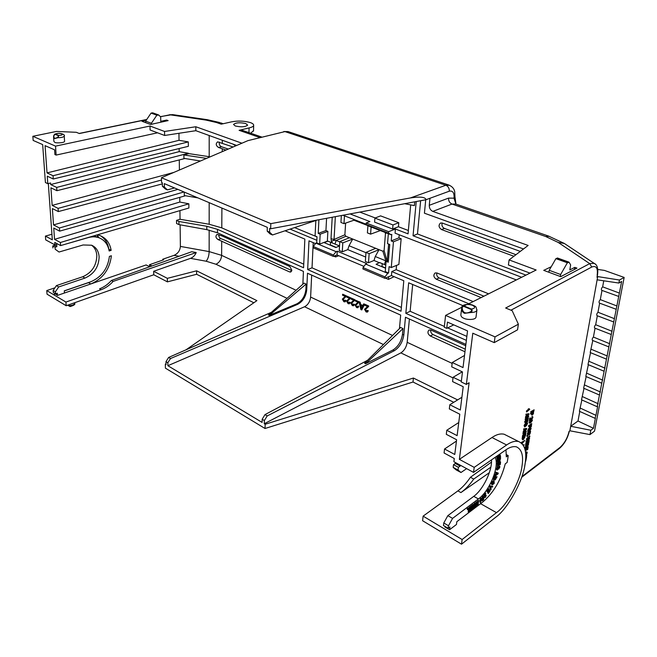 <?xml version="1.0" encoding="UTF-8"?>
<svg xmlns="http://www.w3.org/2000/svg" width="657" height="657" viewBox="0 0 657 657"><rect width="100%" height="100%" fill="white"/><g stroke="black" fill="none" stroke-linecap="round" stroke-linejoin="round"><path stroke-width="0.99" d="M221.746 234.705L221.738 235.847L289.811 266.504L291.823 270.183L290.772 272.023L289.606 271.941L291.609 271.177M245.775 123.565L247.623 125.134C245.357 126.99 241.259 127.277 235.329 126.004L233.514 124.452C235.781 122.604 239.871 122.309 245.775 123.565M253.528 130.603L250.736 133.248M248.954 132.632L249.069 127.918C251.803 127.302 253.339 126.489 253.659 125.462C253.865 124.387 252.707 123.409 250.194 122.539C244.051 120.831 237.777 120.617 231.379 121.89L221.261 124.157L216.473 122.498L219.693 122.53L207.349 119.705L205.986 120.083L216.473 122.498M55.163 293.613L57.438 295.42L57.282 293.236L55.525 293.835L55.385 291.823L58.678 286.953L84.983 278.067L82.708 276.761C91.758 272.754 96.464 265.715 96.825 255.647C96.522 251.031 94.748 247.549 91.512 245.176M84.983 278.067C94.05 274.043 98.764 266.988 99.125 256.895C98.69 251.155 96.185 247.27 91.619 245.217L83.086 244.979L59.04 252.025L55.196 249.241L55.048 247.188L56.847 246.671L56.691 244.388L54.925 244.889L45.694 239.879L45.415 236.085L52.33 239.813L48.322 183.549M624.15 277.426L594.519 431.164L589.978 434.606L590.807 430.269L593.468 428.298L595.423 418.107L594.963 418.287L595.956 415.339L597.64 406.543L597.188 406.724L621.645 281.475L618.894 283.052L619.469 280.03L624.15 277.426L604.415 270.405L597.763 269.436M581.872 399.965L579.4 411.29L594.897 418.254M584.007 388.353L581.511 399.809L597.114 406.691M586.159 376.601L583.646 388.197L599.365 394.988M588.344 364.717L585.814 376.453L601.648 383.154M590.553 352.694L587.999 364.569L603.947 371.18M592.786 340.523L590.208 352.554L606.28 359.067M595.045 328.221L593.419 337.066C592.236 338.388 591.916 339.505 592.45 340.392L608.637 346.814M597.328 315.771L595.685 324.73C594.486 326.061 594.166 327.186 594.716 328.089L611.018 334.413M599.644 303.164L597.977 312.247C596.77 313.594 596.449 314.719 597.008 315.647L613.433 321.864M601.984 290.419L600.293 299.617C599.077 300.972 598.757 302.113 599.324 303.049L615.88 309.16M603.75 280.802L602.641 286.838C601.41 288.193 601.089 289.351 601.672 290.304L618.352 296.307M228.266 149.065L221.483 146.733L218.494 147.472L225.967 150.051M515.975 254.694L444.395 228.414C442.243 227.191 441.504 225.392 442.186 223.019L520.287 251.409M483.922 296.192L439.098 277.944C437.127 276.802 436.363 275.127 436.823 272.934M465.287 349.179L433.037 334.561C431.271 333.51 430.499 331.982 430.737 329.986M291.79 270.553L224.554 240.084L220.957 238.647L218.083 239.591L289.606 271.941M336.212 247.402L330.381 244.971L330.528 242.228M385.552 267.957L381.988 266.471L382.218 263.629M219.422 142.126C218.921 144.269 219.61 145.797 221.483 146.733M218.83 234.68C218.658 236.52 219.364 237.842 220.957 238.647M233.095 146.996L217.615 141.855C215.553 143.711 215.849 145.583 218.494 147.472M243.164 130.628L239.099 130.332L259.581 137.42M288.891 131.86L284.941 131.597L445.84 185.249L449.577 185.29M247.96 140.623L284.941 131.597L247.96 140.623L161.45 177.727L270.815 223.643L410.395 197.938L445.84 185.249C448.222 186.325 449.372 188.304 449.298 191.195C452.755 190.464 454.348 192.788 454.077 198.159L454.997 197.412L454.053 198.373L455.942 204.097M455.769 204.04L452.008 204.056L545.655 236.487L549.252 236.315M444.395 228.414L441.504 229.556C438.638 227.371 438.309 225.195 440.519 223.019L442.202 223.019M441.504 229.556L513.914 256.263M488.603 293.843L436.921 272.967L435.123 272.959C433.152 275.028 433.53 277.114 436.256 279.217L481.162 297.58M465.714 345.73L430.885 330.044L428.996 330.019C427.272 331.966 427.691 333.945 430.261 335.965L464.967 351.766M221.738 235.847L217.024 234.409C215.291 236.126 215.644 237.85 218.083 239.591M339.455 245.915L327.786 241.094L324.312 242.696L335.891 247.525L339.455 245.915M385.528 268.22L376.1 264.286L379.574 262.529L384.37 264.516L385.634 260.772L375.27 256.517L373.989 260.476L368.478 262.767L365.341 261.453L365.99 252.395L375.681 248.321L379.032 249.668L369.152 253.692L365.99 252.395M385.782 265.116L384.37 264.516M466.371 340.367L405.829 313.356L408.67 282.797L463.004 305.661M468.852 303.748L391.794 271.579L391.457 275.554L403.8 280.744L401.033 311.221L307.665 269.567L308.979 240.848L315.524 243.599M316.838 240.29L290.065 229.112M285.048 230.779L304.848 239.107L303.583 267.752L217.467 229.334L217.451 232.775L303.427 271.398L302.861 284.218M306.129 284.079L269.28 315.36L268.467 314.949L304.076 283.134L306.129 284.079L305.883 289.523L306.729 289.918L307.492 273.23L400.68 315.097L399.456 328.599M402.47 334.347L403.004 328.574L400.598 327.465L364.61 363.247L365.571 363.732L392.935 350C398.126 346.707 401.312 341.492 402.47 334.347L403.817 334.971L405.468 317.249L465.879 344.391M294.615 227.585L317.011 236.865M210.158 156.834L209.189 156.686L209.189 135.514M235.699 145.879L233.038 144.121M249.069 127.918L239.099 130.332M145.665 122.645L145.624 121.143L151.061 113.094L156.851 115.18L158.756 115.065L160.669 116.938L160.76 121.331L166.64 120.067L168.135 120.609L150.568 124.469L141.994 121.282L146.1 120.428M146.667 119.599L79.349 133.535L76.311 132.295L56.469 131.441L32.85 136.295L55.525 146.133L149.993 126.029L164.554 131.457L195.827 126.752L241.916 143.21M64.558 141.066L64.575 141.321C64.509 143.086 55.172 143.234 54.728 142.29L53.874 141.345L53.603 137.42M548.882 272.269L549.195 270.29L555.912 258.644L567.369 262.767L569.077 262.266L570.637 264.919L569.8 269.92L574.809 267.366L576.953 268.138L560.725 276.663L543.733 270.356L551.248 266.726M410.395 197.938C420.119 196.451 425.342 197.043 426.064 199.703L429.974 198.266L429.276 205.304L448.559 198.11C448.476 200.976 449.626 202.956 452.008 204.056L432.782 211.39L528.138 245.447L509.101 259.917L536.153 270.011L467.891 304.224M461.838 307.262L445.586 315.409L495.025 336.869L518.373 324.197L512.173 310.687L505.644 308.018L589.715 263.621L594.142 263.35L595.39 264.204M476.062 316.781L475.997 317.298C474.995 320.419 465.673 319.598 463.924 318.284C461.953 317.594 460.935 316.436 460.853 314.793L461.657 308.585C461.649 310.712 462.602 312.289 464.515 313.323L470.913 312.502C474.264 312.453 476.251 311.714 476.883 310.293L476.949 309.751M420.636 200.714L417.482 233.966L525.961 275.119M399.201 234.763L398.939 237.826L401.148 238.68L398.881 264.442L391.276 267.53L393.444 241.801L391.235 240.93L398.939 237.826M396.541 265.387L396.171 269.682L473.155 301.588M409.401 319.015L407.184 342.33L452.139 363.395M253.84 302.77L196.632 274.281L167.42 281.861L153.754 274.766L66.185 305.727L47.033 294.18L46.762 290.566L65.938 302.056L66.185 305.727M423.116 516.139L462.134 539.52L496.462 512.641C506.834 505.529 520.369 480.842 521.97 466.298C523.67 455.818 521.814 449.322 516.41 446.834C513.24 446.136 509.725 447.154 505.865 449.889L473.533 472.383L474.206 467.365L506.629 444.986C511.031 441.89 515.039 440.732 518.644 441.529C524.902 444.411 527.037 451.909 525.05 464.023C523.177 480.702 507.713 508.937 495.805 517.174L461.51 544.193L422.607 520.73L423.116 516.139L457.904 490.886C462.273 487.666 466.454 483.125 470.445 477.269L491.477 462.101M453.749 402.306L413.015 382.021L265.034 428.495L165.408 368.15L165.326 364.175L166.032 363.682M221.705 241.029L221.623 255.359L209.148 251.598L209.156 230.122M391.235 240.93L391.777 234.385L390.923 234.697L368.47 225.983L366.097 224.423L366.195 223.002L388.657 231.675L388.542 233.12L390.923 234.697M366.113 224.209L342.946 215.241M326.586 218.305L325.929 230.566L327.876 231.354L327.342 241.152L327.777 241.333M332.598 243.09L331.432 241.333L331.013 238.721L334.043 239.477L335.349 216.662M334.996 244.067L336.179 240.462L333.633 240.355L334.043 239.477L344.892 234.787L345.615 223.093M365.653 257.027L347.783 249.619L342.264 251.803L339.25 250.539L339.784 241.636L349.516 237.744L352.727 239.041L342.806 242.876L342.264 251.803M327.342 241.152L319.663 244.067L316.715 242.827L315.877 243.156L336.105 251.656L333.395 255.039L313.233 246.49L315.877 243.156M365.703 264.098L387.72 273.345L384.961 276.909L363.017 267.604L365.703 264.098L366.828 263.613L337.255 251.204L336.105 251.656M387.72 273.345L388.558 272.983L385.257 271.596L386.094 261.314L388.271 262.209L389.741 244.494L387.54 243.624L388.353 233.703M379.541 262.784L373.989 260.476M386.078 261.478L382.883 251.212L345.886 236.274L344.892 234.787M173.07 114.679L169.481 114.745M184.535 192.205L184.978 192.386M184.288 192.279L184.321 195.556L197.954 197.897M466.864 336.409L447.647 327.9M444.354 326.439L410.132 311.287L405.829 313.356M403.817 334.971C402.651 342.125 399.497 347.364 394.356 350.69L267.235 415.922L264.36 420.546L264.27 423.732L400.844 352.891C404.277 350.649 406.396 347.126 407.184 342.33M403.004 328.574L365.571 363.732M306.729 289.918C305.899 296.635 302.902 301.423 297.744 304.29L170.492 358.55L167.814 362.746L167.872 365.711L262.094 422.418L262.176 419.24L265.001 414.6L367.616 360.266M167.872 365.711L304.593 306.745C308.051 304.807 310.055 301.579 310.621 297.079L311.673 275.111M269.28 315.36L296.824 303.854C302.031 301.005 305.053 296.233 305.883 289.523M165.326 364.175L166.057 364.619L165.991 361.654L168.627 357.449L271.448 312.289M217.451 232.775L206.815 229.646L178.959 224.612L176.561 223.511L176.519 220.374L178.918 221.466L206.807 226.271L217.467 229.334M303.748 264.163L221.787 227.864L209.164 224.259L180.043 219.257L176.519 220.374M363.953 266.381L337.033 254.998L333.321 256.378L313.167 247.812L313.233 246.49M316.715 242.827L317.011 236.758L315.081 235.953L315.836 220.514M391.457 275.554L384.846 278.297L362.919 268.968L363.017 267.604M307.665 269.567L312.026 267.826L313.225 242.638M401.378 307.41L312.026 267.826M384.961 276.909L384.846 278.297M391.794 271.579L396.171 269.682M391.276 267.53L389.092 266.627L388.558 272.983M410.132 311.287L412.678 284.481M200.442 160.998L183.919 158.362L183.886 154.97L206.536 158.386M178.942 133.281L179.032 140.319L188.304 141.896L53.045 175.723L53.266 179L47.255 176.166L47.797 183.681L45.415 182.539L42.672 144.597L33.162 140.434L32.85 136.295M179.139 148.556L179.18 151.644L188.403 153.253L56.691 187.426L56.913 190.694L184.929 158.518M188.411 153.557L209.189 156.686M188.403 153.253L188.411 153.771L183.886 154.97M174.54 187.959L167.412 189.873L165.408 189.011L162.41 186.276L162.336 182.777L161.548 182.449L161.45 177.727M179.032 140.319L47.025 172.906L45.078 145.657L54.597 149.829L54.909 154.543L56.124 155.077L157.549 132.804M156.851 115.18L151.397 123.27L151.422 124.28M166.656 120.937L166.64 120.067M152.777 112.864L151.061 113.094M164.554 131.457L164.636 135.473L195.852 130.694L195.827 126.752M149.993 126.029L150.092 129.987L164.636 135.473M55.525 146.133L56.124 155.077M47.025 172.906L53.045 175.723M195.852 130.694L236.709 145.443M53.734 135.646L54.605 134.274L55.492 134.094C59.212 132.041 66.595 135.12 58.752 135.465L58.079 137.691L57.808 137.223C54.892 138.972 53.587 138.422 53.882 135.564L53.562 136.755L54.482 138.594L58.079 137.691C61.577 137.65 63.639 137.116 64.255 136.106L64.23 135.843M53.562 136.755L53.685 135.753M272.507 234.968L270.068 233.917L267.202 231.141L269.6 232.167L272.507 234.968L317.183 220.062M270.815 223.643L270.676 228.759L269.707 228.349L269.6 232.167M267.202 231.141L267.3 227.33L164.307 183.615L164.373 187.114L162.41 186.276M270.676 228.759L426.064 199.703L449.298 191.195M432.782 211.39C430.425 210.232 429.251 208.203 429.276 205.304M495.025 336.869L494.245 342.617L472.794 333.214L466.355 384.402L461.247 381.955L462.487 371.928L451.737 366.861L452.246 362.533L463.021 367.575L467.538 330.906L447.45 322.102L446.744 328.344L453.765 324.87M567.369 262.767L560.626 274.511L560.298 276.507M574.456 269.444L574.809 267.366M557.629 258.16L555.912 258.644M510.957 310.186L591.752 267.038L589.715 263.621L558.228 242.458L564.347 243.46L566.038 244.593M518.373 324.197L517.552 329.83L494.245 342.617M446.744 328.344L444.263 327.243L445.586 315.409M509.101 259.917L508.403 264.993L529.961 273.115M425.728 199.761L424.422 213.197L523.506 248.962M589.978 434.606L569.89 430.787L569.208 431.296M597.509 274.889L597.197 276.597M596.843 277.057L597.706 276.581L619.469 280.03M417.482 233.966L413.048 235.764L521.666 277.27M416.234 201.535L413.048 235.764M401.148 238.68L393.444 241.801M516.361 279.931L395.054 233.161L395.407 229.03L388.657 231.675M101.006 289.753L99.577 288.817C103.987 287.158 107.92 284.382 111.386 280.473L191.729 251.73L196.213 252.543L113.119 281.426C109.538 285.384 105.498 288.16 101.006 289.753L65.938 302.056M57.438 295.42L146.117 264.943L149.673 266.775M65.585 244.149L88.243 237.612C92.226 236.495 95.93 236.594 99.347 237.908C104.709 240.207 107.986 244.568 109.161 250.974L111.148 250.358C109.908 243.156 106.286 238.269 100.275 235.699L97.318 234.845M64.279 290.837L64.427 293.022L90.797 283.955C102.845 278.757 109.711 269.362 111.386 255.762L109.407 256.386C107.797 268.68 101.548 277.155 90.666 281.82L64.279 290.837M180.117 224.817L180.388 246.416C180.034 250.604 177.932 253.577 174.072 255.335L162.747 259.228L162.764 260.082M179.928 210.626L180.043 219.257M185.471 195.753L59.639 231.141L53.743 228.036L54.531 239.337L60.411 242.499L60.616 245.603L54.753 242.433L54.925 244.889M149.574 266.717L149.517 264.722L163.757 259.737L162.747 259.228M455.408 462.528L455.285 463.481L453.511 464.671L453.174 467.382L456.122 469.878L460.976 472.506L466.626 468.63M473.533 472.383L453.88 461.707L454.283 458.512L444.083 452.993L444.551 448.994L454.775 454.488L456.615 439.747L446.3 434.326L446.785 430.253L458.758 422.525M444.937 526.372L444.863 526.971L449.56 529.739L456.475 524.475L456.837 521.691L482.813 501.981C493.538 492.799 501.02 480.078 505.274 463.809L507.13 462.471L507.779 458.923L508.173 455.556L506.399 454.644M443.771 522.972L443.459 525.501L448.173 528.269L448.485 525.74L443.771 522.972L447.852 515.646L452.583 518.381L448.485 525.74M491.485 459.892C492.265 470.741 483.043 489.728 473.746 496.355L447.852 515.646M490.812 467.193L473.73 479.068C469.656 484.891 465.386 489.391 460.902 492.578L489.334 472.679M74.709 302.934L74.734 303.296C74.2 304.733 72.311 305.53 69.067 305.686L68.016 305.078M153.754 274.766L153.664 271.284L190.514 258.357C193.109 257.322 195.014 255.384 196.213 252.543M167.42 281.861L167.354 278.346L153.664 271.284M196.632 274.281L196.615 270.815L167.354 278.346M186.054 349.795L256.903 300.635L196.615 270.815M165.991 361.654L167.814 362.746M264.27 423.732L265.149 424.258L265.034 428.495M262.176 419.24L264.36 420.546M413.015 382.021L413.409 378.046L265.149 424.258M457.617 399.916L413.409 378.046M462.134 539.52L461.51 544.193M521.625 477.343L559.255 448.575L559.821 447.589C564.379 443.532 567.459 438.145 569.052 431.435M51.936 234.27L45.415 236.085M54.925 287.815L46.762 290.566M96.907 234.968L99.059 237.76M344.465 215.833L343.989 223.659L353.967 220.21L353.302 219.249M343.989 223.659L340.934 222.452L341.353 215.537M318.908 219.742L318.226 233.407L320.164 234.204L319.663 244.067M350.017 213.919L369.899 221.557L366.195 223.002M388.542 233.12L366.097 224.423M371.115 227.018L370.589 234.138L380.321 230.591M353.959 220.21L367.912 225.622L367.403 232.882L370.589 234.138M327.876 231.354L320.164 234.204M318.226 233.407L325.929 230.566M375.27 256.517L379.032 249.668M347.783 249.619L349.031 245.734L352.727 239.041M368.478 262.767L369.152 253.692M386.094 261.314L388.427 260.287M337.255 251.204L337.033 254.998M339.784 241.636L342.806 242.876M59.639 231.141L59.426 227.987L183.976 191.967M179.287 159.938L179.41 170.023M179.763 197.363L179.821 202.052L188.846 203.801L60.411 242.499M265.001 414.6L267.235 415.922M366.409 311.09L366.943 311.262L367.567 310.383L368.29 310.802L367.378 312.083L366.121 311.952L364.52 309.307L367.518 306.548L364.734 305.283L365.013 304.331L368.725 306.014L365.456 309.537L367.049 311.196M368.29 310.802L367.485 312.026M360.66 304.478L362.845 305.669L363.641 303.895L364.701 304.183L361.761 309.948L360.865 309.537L359.116 301.842L360.167 302.13L360.66 304.478L362.919 305.505M359.133 301.916L355.954 305.193L356.685 306.827L357.408 306.893L358.04 306.022L358.747 306.433L357.835 307.714L356.611 307.583L355.026 304.963L357.966 302.204L355.232 300.963L355.289 300.109L359.149 301.826M356.899 306.729L357.515 306.835M358.747 306.433L357.95 307.657M352.62 304.774L353.753 304.06L354.46 304.47L353.548 305.751L352.341 305.62L350.764 303.017L353.671 300.257L350.961 299.025L351.224 298.073L354.862 299.723L351.684 303.238L353.228 304.873M354.46 304.47L353.655 305.694M348.382 302.828L349.499 302.113L350.197 302.524L349.294 303.797L348.103 303.674L346.526 301.07L349.409 298.319L346.715 297.095L346.986 296.151L350.592 297.785L347.446 301.292L348.982 302.926M350.197 302.524L349.401 303.739M344.161 300.89L345.278 300.183L345.976 300.586L345.065 301.859L343.89 301.735L342.322 299.149L345.18 296.397L342.502 295.182L342.773 294.237L346.346 295.864L343.241 299.37L344.753 300.996M345.976 300.586L345.171 301.809M170.492 358.55L168.627 357.449M178.918 221.466L178.959 224.612M394.134 276.679L388.435 279.381L388.657 276.712M335.661 255.507L335.579 256.92L338.766 255.729M333.838 256.189L335.579 256.92M333.395 255.039L333.321 256.378M385.363 278.075L388.435 279.381M375.27 217.96L359.806 212.088M395.407 229.03L408.054 233.859L410.682 204.885M408.358 230.508L398.429 226.739L392.64 229.014L374.605 222.099L374.901 218.099L380.6 215.874L398.783 222.707L398.429 226.739M56.691 187.426L50.696 184.551L179.18 151.644M50.696 184.551L50.581 182.983L47.797 183.681M53.266 179L188.345 146.322L188.304 141.896M167.412 189.873L164.373 187.114M151.397 123.27L145.624 121.143M54.605 134.274L53.693 135.703M452.246 362.533L464.515 355.453M560.626 274.511L549.195 270.29M521.371 442.941L524.828 440.436L522.101 443.615M522.446 439.59L522.29 437.086L525.666 435.123L523.629 439.385L522.644 439.747L522.069 438.523M524.951 425.67L525.23 424.668L526.101 424.488L525.838 426.122L524.647 426.951L524.442 425.637L526.314 422.607L527.251 422.295L527.563 423.428L526.364 425.703L526.865 423.075L525.337 424.25L525.066 426.015L526.101 424.488M524.647 426.951L524.081 425.465L525.953 422.435L527.111 422.279M526.364 425.703L526.043 424.865L526.684 423.083M526.544 420.8L527.628 420.349L527.867 421.26L524.631 422.229L526.618 419.601M524.762 421.375L527.522 419.256L525.345 420.094L525.115 419.109L528.31 416.045L528.548 416.957L526.356 419.026L528.343 418.254L528.195 419.223L525.945 421.367L527.99 420.521M526.906 418.501L528.343 418.254M526.126 415.142L525.887 414.206L528.68 413.713L528.934 414.567L525.641 418.238L526.75 415.019L526.126 415.142L526.249 414.378L529.041 413.877M525.641 418.238L525.403 417.302L526.347 415.101M525.592 459.604L526.093 459.662L525.255 462.684M525.731 456.886L526.627 456.36L526.191 459.087L525.608 459.374M525.731 455.457L526.832 455.079L525.731 456.5M525.584 452.821L526.865 452.016M526.273 451.967L527.045 452.008L527.218 452.928L526.101 454.997L525.772 454.669M525.37 448.32L528.179 446.719L527.735 449.47L527.234 449.831L527.563 447.778L526.101 450.554L526.413 448.616L525.6 449.207L525.329 450.916M527.234 449.831L527.136 448.09M526.101 450.554L525.986 448.928M525.272 448.452L526.799 446.169L527.464 446.612L528.532 444.543L528.433 442.777L525.46 444.912L525.699 445.799L526.939 444.904L525.272 448.452L525.083 447.286L526.487 445.232M527.982 431.78L528.261 429.144L529.501 427.797L530.684 427.6M530.807 425.227L530.938 426.779L531.242 424.923L530.544 425.408L530.281 427.034L529.419 427.214L529.608 426.064M529.772 427.387L530.035 425.761L528.754 426.664L528.507 425.769L531.505 423.683L531.439 426.426L530.938 426.779M529.394 423.059L529.016 422.385L530.741 420.094L532.022 419.782M530.996 412.604L530.749 411.701L534.116 409.812L534.001 410.543L530.996 412.604L531.111 411.865L534.116 409.812M569.89 430.787L570.703 426.262L578.012 421.022L579.761 411.454M590.807 430.269L570.703 426.262L597.706 276.581M466.355 384.402L469.106 382.744L459.374 459.366L491.978 437.513C496.413 434.491 500.462 433.39 504.133 434.228L506.769 435.558M531.759 414.953L531.456 413.647M530.749 414.124L530.511 413.228L533.517 411.167L533.476 413.549L532.466 414.945L531.948 415.125L531.883 413.352L530.749 414.124L530.864 413.393L533.87 411.339M531.028 419.396L530.421 419.01M531.357 418.525L532.063 417.63L531.915 416.587L532.704 416.645L532.884 417.491L531.85 419.306L530.429 418.969L530.191 420.455L529.328 420.636L529.739 418.033L530.577 418.016M531.915 416.587L532.515 416.653M527.144 436.724L528.68 434.433L529.345 434.901L530.413 432.823L530.322 431.041L527.333 433.152L527.571 434.039L528.819 433.16L527.144 436.724L526.955 435.542L528.368 433.472M527.834 440.568L528.86 440.108L529.099 441.003L525.92 442.03L527.842 439.459M526.052 441.2L528.762 439.073L526.627 439.96L526.405 438.991L529.534 435.919L529.772 436.815L527.612 438.892L529.567 438.079L529.419 439.024L527.218 441.176L529.213 440.28M528.195 438.334L529.567 438.079M525.928 444.321L525.699 443.434L529.025 441.479L528.91 442.186L525.928 444.321L526.043 443.606L529.025 441.479M528.318 408.876L529.197 408.695L528.68 409.048L528.959 409.738L526.742 411.241L526.627 411.98L526.38 411.068L528.68 409.048M529.361 409.139L529.197 408.695M523.81 429.883L523.572 428.955L526.356 428.397L526.602 429.251L523.325 432.93L524.171 431.37L524.426 429.744L523.81 429.883L523.925 429.128L526.709 428.569M523.325 432.93L523.095 432.002L524.031 429.834M524.573 434.146L525.551 433.456L525.789 434.343L522.414 436.305L524.089 433.464M522.537 435.525L525.115 432.741L523.136 434.137L522.898 433.234L525.92 431.115L526.158 432.035L523.892 435.049L525.904 433.628M523.029 444.764L524.138 444.764L523.678 445.832M471.348 309.045C472.49 310.005 472.35 311.155 470.913 312.502L470.469 311.804C465.649 314.103 462.881 312.929 462.175 308.297L461.657 308.585C461.838 306.729 462.774 305.916 464.458 306.146C465.682 304.29 468.384 304.002 472.547 305.291C475.676 307.115 475.274 308.371 471.348 309.045L464.458 306.146L464.097 306.523L470.987 309.422L471.348 309.045M597.123 279.816L618.894 283.052M414.723 201.822L414.37 205.616L404.679 203.695M446.785 430.253L457.124 435.648L459.793 414.206L449.322 408.925L449.815 404.745L460.311 410.009L463.21 386.718L452.574 381.586L453.084 377.29L462.282 371.837M461.337 381.249L453.084 377.29M151.939 265.962L149.517 264.722M111.386 280.473L113.119 281.426M111.148 250.358L108.783 249.151M99.577 238.006L93.902 235.847M82.708 276.761L56.42 285.598L58.678 286.953M55.385 291.823L53.135 290.451L56.42 285.598M60.616 245.603L188.888 207.998L188.846 203.801M59.04 252.025L55.196 249.241M505.98 449.807L506.317 456.886L508.173 455.556M495.132 457.354C499.813 465.805 489.67 491.017 478.427 498.942L473.746 496.355M453.174 467.382L458.044 470.018L460.976 472.506M452.583 518.381L478.427 498.942M470.445 477.269L473.73 479.068M67.745 305.177L70.069 306.54C73.855 305.497 75.415 304.413 74.734 303.296L74.701 302.721M474.206 467.365L459.374 459.366M56.913 190.694L50.926 187.803L52.158 205.386L58.103 208.376L58.325 211.579L52.379 208.573L53.521 224.908L59.426 227.987M385.051 232.422L385.462 233.564L384.099 250.588L382.883 251.212M53.521 224.908L177.875 189.38M58.325 211.579L162.361 183.878M161.499 180.01L58.103 208.376M52.158 205.386L173.801 172.43M54.531 239.337L179.821 202.052M444.551 448.994L456.451 441.077M367.362 310.482L368.084 310.901M365.456 309.537L366.195 311.188M368.61 306.581L365.243 309.636M368.725 306.014L368.396 306.671M364.799 304.421L368.52 306.113M360.167 302.13L360.447 304.577M359.116 301.842L359.954 302.22M364.701 304.183L361.761 309.948M363.641 303.895L364.487 304.281M357.827 306.113L358.533 306.532M355.954 305.193L356.685 306.827M357.613 303.55L355.741 305.283M359.042 302.236L357.408 303.649M359.157 301.67L358.829 302.327M355.289 300.109L358.944 301.768M353.54 304.158L354.246 304.569M351.684 303.238L352.407 304.864M353.335 301.596L351.47 303.329M354.747 300.282L353.121 301.694M354.862 299.723L354.534 300.372M351.019 298.171L354.649 299.814M349.286 302.212L349.992 302.614M347.446 301.292L348.169 302.918M349.081 299.658L347.233 301.391M350.477 298.344L348.867 299.748M350.592 297.785L350.263 298.434M346.773 296.241L350.378 297.876M345.065 300.274L345.763 300.676M343.241 299.37L343.956 300.988M344.851 297.736L343.028 299.461M346.239 296.414L344.638 297.826M346.346 295.864L346.025 296.512M342.56 294.328L346.132 295.954M392.64 229.014L392.985 224.957L374.901 218.099M398.783 222.707L392.985 224.957M57.808 137.223L58.752 135.465L55.492 134.094L53.882 135.564M521.453 442.407L524.828 440.436M521.707 443.229L521.806 442.588M522.29 437.086L525.666 435.123M522.422 438.695L522.644 437.258M524.984 422.402L525.115 421.548M525.115 419.109L528.671 416.21M525.345 420.094L525.477 419.273M525.214 463.448L524.713 465.969M525.551 460.064L526.093 459.662M525.781 456.549L526.627 456.36M525.83 458.578L526.134 456.722M525.74 455.884L526.832 455.079M526.027 453.93L525.715 454.808M525.937 454.201L526.717 453.289M526.101 454.997L526.175 454.324M525.649 453.659L526.618 452.147M524.861 448.69L528.179 446.719M525.074 449.684L525.206 448.862M525.46 444.912L528.786 442.949M525.699 445.799L525.814 445.085M527.694 430.696L527.858 431.715M529.501 427.797L530.823 427.617L531.111 428.709L529.287 431.608L528.212 431.887M528.261 429.144L529.854 427.97M528.047 430.869L528.622 429.317M528.507 425.769L531.858 423.847M528.754 426.664L528.869 425.941M530.741 420.094L532.195 419.782L532.408 420.447L530.692 422.738L529.583 423.223L529.016 422.385M529.37 422.558L531.094 420.258M532.063 417.63L532.277 416.752M531.579 418.435L532.416 417.803M531.513 418.64L531.94 418.599M529.739 418.033L531.595 418.681M529.682 420.808L530.1 418.197M527.333 433.152L530.675 431.214M527.571 434.039L527.686 433.316M526.273 442.202L526.405 441.373M526.405 438.991L529.887 436.092M526.627 439.96L526.758 439.163M529.764 409.303L526.627 411.98M522.767 436.478L522.89 435.698M522.898 433.234L526.282 431.288M523.136 434.137L523.251 433.415M523.177 444.978L524.138 444.764M593.468 428.298L578.012 421.022M580.369 408.145L595.956 415.339M582.488 396.631L598.182 403.743M584.623 384.994L600.432 392.015M586.783 373.217L602.707 380.148M588.968 361.301L605.007 368.15M591.185 349.253L607.339 356.004M593.419 337.066L609.696 343.718M595.685 324.73L612.086 331.284M597.977 312.247L614.5 318.702M600.293 299.617L616.948 305.973M602.641 286.838L619.42 293.088M449.815 404.745L461.904 397.255M54.506 244.667L54.556 245.398L52.757 245.907L52.905 247.96M53.135 290.451L53.274 292.464L55.525 293.835M55.048 247.188L52.757 245.907M482.312 499.172L481.786 498.449L482.575 496.232L483.437 496.06M482.657 498.187L483.856 497.283L483.741 499.41L482.435 500.839L483.347 498.491L482.476 499.271L482.139 498.647L482.575 496.232M482.435 500.839L482.033 500.002L482.788 499.18M484.644 497.563L484.57 495.304M484.242 495.715L483.774 494.976L485.819 493.054L485.071 496.766L486.221 495.312L485.58 497.275L484.595 497.415L485.203 494.524L484.242 495.715L484.119 495.164L485.819 493.054M485.063 496.659L485.375 495.665L486.221 495.312M487.264 491.732L486.697 491.165L488.833 488.644L490.065 490.91L488.332 493.547L489.391 491.247L489.12 490.738L487.937 492.528L488.907 490.36L488.57 489.744L487.264 491.732L486.697 491.165M488.332 493.547L487.773 492.972L488.98 490.951M487.937 492.528L487.379 491.953L488.438 489.95M490.722 489.867L489.506 486.722L489.974 485.893L492.734 486.344L492.265 487.174L490.508 486.944L491.19 489.054L490.722 489.867L489.506 486.722M492.068 484.825L491.354 483.831L492.66 481.121L494.08 481.072L494.212 483.429L492.233 484.915L491.707 484.02L492.66 481.121M496.766 469.911L496.437 468.827L497.768 466.659L497.554 469.221L499.714 466.142L499.87 467.127L498.688 469.106L499.328 466.913L497.406 469.977L496.955 470.092L496.437 468.827M497.259 468.991L497.875 467.685M498.08 467.176L499.534 466.142M498.679 467.965L499.041 467.119M498.367 464.277L498.589 465.714L498.778 463.949L497.94 464.614L497.209 467.004L497.464 463.883M497.661 463.719L500.577 461.863L500.289 464.474L499.772 464.893L499.977 462.988L498.589 465.714M499.772 464.893L499.566 463.316M497.16 461.534L497.16 460.902L500.618 457.995L499.772 461.444L498.901 461.469L497.538 463.924L498.819 460.426L497.16 461.534M497.538 463.924L497.177 462.98L498.392 460.853M460.278 465.181L460.163 466.092L458.389 467.299L458.044 470.018M449.56 529.739L449.914 526.947L448.173 528.269M496.561 456.36L496.815 457.486L499.197 454.973L497.242 458.956L496.741 458.257L497.899 456.344M499.156 455.695L499.911 454.874L500.404 455.547L497.242 458.956M497.119 460.286L497.062 459.711L500.511 456.377L500.577 456.952L497.119 460.286M495.821 473.155L495.739 472.104L498.293 473.097L498.022 473.952L494.82 476.309L496.331 473.311L495.821 473.155L496.092 472.293L498.293 473.097M494.82 476.309L494.746 475.241L495.953 473.196M493.645 479.938L493.325 479.068L494.294 476.555L497.053 476.777L495.181 479.938L494.885 479.372L493.998 480.127L494.294 476.555M480.16 502.474L479.7 501.045L480.604 498.22L481.277 498.211M477.278 502.646L477.787 500.659L478.657 500.462L478.074 504.822L477.557 505.208L477.82 503.278L475.808 506.539L477.007 504.108L476.333 502.211L477.015 501.71L477.45 503.221L477.787 500.659M477.557 505.208L477.294 504.371M475.808 506.539L476.654 503.911L475.988 502.014L477.015 501.71M474.05 506.793L475.003 503.853M474.978 504.765L475.192 503.82L474.198 505.282L473.368 505.192L474.633 502.975L475.496 502.958M473.418 507.705L473.139 507.023L473.681 506.424L474.485 506.941L475.323 504.962M472.465 505.701L472.613 504.56L473.459 504.387L472.884 508.764L472.096 509.356L472.013 506.728L471.159 510.07L470.371 510.67L470.938 506.284L471.43 505.915L470.979 509.364L471.948 505.529L472.457 505.143L472.514 508.198L472.613 504.56M472.096 509.356L471.71 507.935M470.371 510.67L470.584 506.087L471.43 505.915M471.414 506.062L471.595 505.332L472.457 505.143M469.328 511.458L469.541 506.876L470.428 506.678L469.854 511.056L469.328 511.458L469.541 506.876M467.414 509.61L467.16 508.674L469.361 507.475L468.794 511.828L468.269 512.222L468.737 508.617L467.414 509.61L467.16 508.674M468.269 512.222L468.318 508.937M455.285 463.481L460.163 466.092M458.389 467.299L453.511 464.671M361.366 308.979L362.549 306.334L360.627 305.456L361.366 308.979M523.769 438.646L523.029 438.975L523.046 437.619L525.05 436.199L523.769 438.646L522.906 438.769M528.269 414.715L527.218 414.928L527.045 416.062L528.269 414.715M527.941 445.331L527.341 446.004L527.44 444.543L528.171 444.017L527.941 445.331L527.267 445.701M530.61 429.062L528.737 431.148L528.548 430.516L529.764 428.676L530.429 428.413L530.61 429.062L528.565 430.967M530.815 421.958L529.838 422.229L531.858 420.579L530.815 421.958L529.854 422.172M532.581 414.222L532.392 412.998L533.246 412.415L532.244 414.066M529.821 433.612L529.222 434.277L529.32 432.799L530.059 432.281L529.821 433.612L529.14 433.981M525.945 429.407L524.902 429.637L524.721 430.762L525.945 429.407M56.847 246.671L54.556 245.398M483.092 497.448L483.856 497.283M482.731 498.121L483.445 497.636M483.051 496.906L482.649 498.08L483.084 498.318M482.928 496.421L483.601 496.06L483.371 497.078M487.051 491.354L488.833 488.644M489.974 485.893L492.734 486.344M489.859 486.911L490.327 486.09M493.013 481.302L493.621 480.85M496.791 469.008L498.121 466.84M497.144 464.138L500.577 461.863M497.209 467.004L497.497 464.318M497.16 460.902L500.618 457.995M497.521 461.723L497.513 461.083M499.961 453.995L498.072 457.477L500.264 455.055M498.146 455.26L498.827 454.784M496.306 456.771L497.39 455.786M496.815 457.486L496.667 456.952M497.062 459.711L500.511 456.377M497.48 460.475L497.415 459.892M494.647 476.744L497.053 476.777M480.957 498.417L481.433 498.211L481.745 499.657L480.357 502.671L480.604 498.22M478.14 500.856L478.657 500.462M473.139 507.023L474.034 506.621M473.327 507.656L473.492 507.22M474.633 502.975L475.734 503.09L475.873 504.502L475.274 506.522L473.681 507.853M473.722 505.397L474.986 503.172M472.966 504.757L473.459 504.387M469.895 507.073L470.428 506.678M467.513 508.871L469.361 507.475M361.514 308.56L360.89 305.571M524.853 437.258L523.415 438.474M524.615 436.503L524.5 437.077M527.645 414.838L527.152 415.38M527.743 444.321L527.587 445.159M530.24 428.421L530.256 428.898M531.57 420.661L530.462 421.786M532.819 412.711L532.244 414.041M529.624 432.585L529.468 433.439M525.304 429.547L524.828 430.072M493.867 483.289L492.643 484.094L492.463 482.706L493.612 481.868L493.867 483.289L492.413 483.938M500.084 460.196L499.41 461L499.312 459.933L500.1 459.153L500.084 460.196L499.32 460.688M497.53 473.689L496.7 473.426L496.355 474.518L497.53 473.689M494.36 479.29L494.729 477.557L495.378 477.565L494.22 479.216M495.329 478.707L495.772 477.573L496.331 477.582L495.329 478.707M480.579 500.741L481.088 498.983L480.858 501.833L480.579 500.741M493.571 481.86L493.514 483.1M499.747 459.506L499.722 460.007M497.103 473.557L496.536 473.96M494.951 477.565L494.187 479.043M495.904 477.573L495.288 478.871M480.867 499.131L481.22 500.141M480.867 499.944L480.579 501.554M220.571 122.834L223.166 123.73M439.098 277.944L436.256 279.217M433.037 334.561L430.261 335.965M222.271 148.687L222.247 151.644M222.321 140.253L222.304 143.07M205.986 120.083L169.908 114.786L160.464 116.741M455.983 204.113L455.014 197.199M454.077 198.159L448.559 198.11M545.655 236.487L558.228 242.458M287.06 298.335L215.948 264.245C219.372 262.57 221.261 259.614 221.623 255.359L296.093 290.263M331.013 238.721L332.212 217.253M333.633 240.355L331.432 241.333M339.768 241.932L336.179 240.462L345.886 236.274M206.815 229.646L206.807 226.271M597.18 276.712L597.484 275.004C598.363 268.483 597.246 264.599 594.142 263.35L564.347 243.46L548.521 236.06L455.712 204.015M453.01 377.906L400.844 352.891M559.821 447.589L521.896 476.571M180.388 246.416L209.148 251.598C208.983 255.877 207.973 259.08 206.109 261.215L215.948 264.245M365.974 252.699L349.031 245.734M388.615 244.051L387.236 260.813M221.91 208.064L221.787 227.864M209.164 224.259L209.172 202.652M394.356 350.69L392.935 350M304.593 306.745L383.425 344.539M310.621 297.079L392.549 335.472M297.744 304.29L296.824 303.854M190.514 258.357L206.109 261.215M591.752 267.038C596.269 265.329 598.067 268.097 597.147 275.357M174.072 255.335L179.074 256.255M108.832 249.134C107.847 243.205 105.12 238.77 100.652 235.847M64.287 290.936L88.523 282.65L90.797 283.955M88.416 282.584L90.51 281.869M457.904 490.886L460.902 492.578M480.571 503.673L496.462 512.641M53.529 294.623L55.188 294.049M491.978 437.513L506.629 444.986M386.587 233.013L385.462 233.564M384.099 250.588L387.072 260.886M158.181 114.901L152.383 112.823M58.424 135.695L55.163 134.324M568.609 262.151L557.152 258.045M470.987 309.422C471.849 310.186 471.685 310.983 470.469 311.804M462.175 308.297C462.224 306.991 462.865 306.4 464.097 306.523M68.862 305.883L67.655 305.209M253.512 131.129L253.659 125.462M261.486 136.96L242.293 130.332M454.997 197.412L454.71 191.704C454.168 188.682 452.18 186.448 448.747 185.003L288.037 131.572L283.775 131.531M207.349 119.705L172.528 114.605M79.136 133.453L146.766 119.451M160.357 116.634L172.479 114.597M54.745 134.192C60.14 131.926 65.643 134.849 64.255 136.106L64.575 141.321M475.997 317.298L476.883 310.293L476.128 307.304C476.013 306.236 471.094 304.248 469.106 304.265C464.006 304.446 461.526 305.628 461.682 307.821M559.255 448.575C564.191 444.354 567.549 438.564 569.348 431.197M97.022 236.701L99.347 237.908M518.644 441.529L504.133 434.228M152.687 112.832L158.485 114.909M568.872 262.102L557.423 257.996"/></g></svg>
